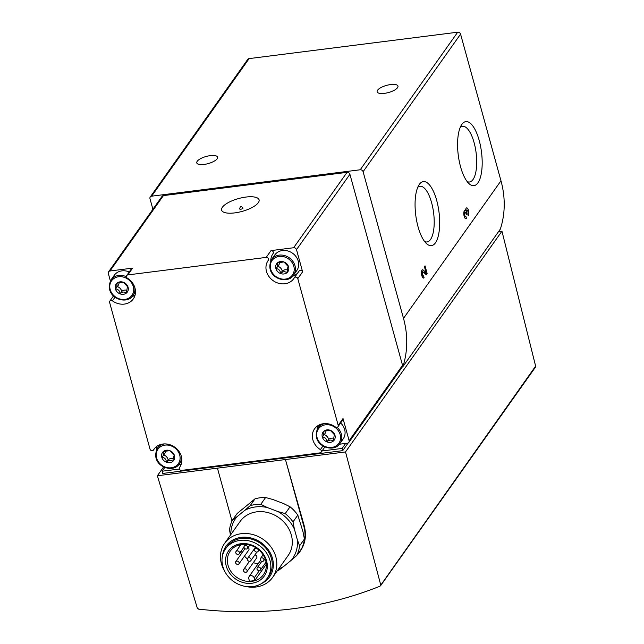 <?xml version="1.0" encoding="UTF-8"?>
<svg xmlns="http://www.w3.org/2000/svg" width="644" height="644" viewBox="0 0 644 644"><rect width="100%" height="100%" fill="white"/><g stroke="black" fill="none" stroke-linecap="round" stroke-linejoin="round"><path stroke-width="0.97" d="M163.632 466.916L157.361 475.763L197.281 608.016L198.658 609.144C263.324 616.34 323.779 608.693 380.032 586.185L535.623 366.138L535.454 367.144L380.532 585.79M326.943 441.905A6.867 5.949 35.3 0 1 322.282 436.922C325.18 437.236 326.733 438.902 326.943 441.905C329.132 439.812 331.249 439.546 333.286 441.108A6.867 5.949 35.3 0 1 326.943 441.905L328.641 439.506A6.182 5.353 35.3 0 1 333.31 438.202M334.977 435.32A6.867 5.949 35.3 0 1 333.286 441.108L334.083 436.117L334.977 435.32L330.324 430.329A6.867 5.949 35.3 0 1 334.977 435.32M323.972 431.134A6.867 5.949 35.3 0 1 330.324 430.329L323.972 431.134L323.642 435.465L322.282 436.922A6.867 5.949 35.3 0 1 323.972 431.134M166.426 462.231A6.867 5.949 35.3 0 1 161.773 457.248C164.671 457.562 166.216 459.22 166.426 462.231C168.623 460.13 170.74 459.864 172.777 461.426A6.867 5.949 35.3 0 1 166.426 462.231L168.132 459.832A6.182 5.353 35.3 0 1 172.801 458.52M174.468 455.638A6.867 5.949 35.3 0 1 172.777 461.426L173.574 456.443L174.468 455.638L169.807 450.655A6.867 5.949 35.3 0 1 174.468 455.638M163.463 451.46A6.867 5.949 35.3 0 1 169.807 450.655L163.463 451.46L163.133 455.783L161.773 457.248A6.867 5.949 35.3 0 1 163.463 451.46M280.567 273.539A6.867 5.949 35.3 0 1 275.906 268.556C278.804 268.87 280.357 270.528 280.567 273.539C282.756 271.438 284.873 271.172 286.91 272.734A6.867 5.949 35.3 0 1 280.567 273.539L282.265 271.14A6.182 5.353 35.3 0 1 286.934 269.828M288.601 266.946A6.867 5.949 35.3 0 1 286.91 272.734L287.707 267.751L288.601 266.946L283.94 261.963A6.867 5.949 35.3 0 1 288.601 266.946M277.596 262.768A6.867 5.949 35.3 0 1 283.94 261.963L277.596 262.768L277.266 267.091L275.906 268.556A6.867 5.949 35.3 0 1 277.596 262.768M120.05 293.857A6.867 5.949 35.3 0 1 115.397 288.874C118.295 289.188 119.84 290.855 120.05 293.857C122.247 291.764 124.364 291.499 126.401 293.06A6.867 5.949 35.3 0 1 120.05 293.857L121.756 291.458A6.182 5.353 35.3 0 1 126.425 290.154M128.092 287.272A6.867 5.949 35.3 0 1 126.401 293.06L127.198 288.069L128.092 287.272L123.431 282.281A6.867 5.949 35.3 0 1 128.092 287.272M117.087 283.086A6.867 5.949 35.3 0 1 123.431 282.281L117.087 283.086L116.757 287.417L115.397 288.874A6.867 5.949 35.3 0 1 117.087 283.086M320.036 452.869L181.624 470.394A1.964 1.699 35.3 0 1 179.547 467.464A15.698 13.596 35.3 0 0 179.652 467.319A15.698 13.596 35.3 0 0 174.709 447.145A15.698 13.596 35.3 0 0 154.037 449.166A15.698 13.596 35.3 0 0 153.513 449.971A1.964 1.699 35.3 0 1 150.036 449.166L109.617 302.447A1.964 1.699 35.3 0 1 112.434 300.845A15.698 13.596 35.3 0 0 133.276 298.945A15.698 13.596 35.3 0 0 127.407 278.168A1.964 1.699 35.3 0 1 127.786 274.924L266.197 257.399A1.964 1.699 35.3 0 1 268.274 260.329A15.698 13.596 35.3 0 0 268.17 260.474A15.698 13.596 35.3 0 0 273.112 280.647A15.698 13.596 35.3 0 0 293.785 278.627A15.698 13.596 35.3 0 0 294.308 277.822A1.964 1.699 35.3 0 1 297.786 278.627L338.205 425.346A1.964 1.699 35.3 0 1 335.387 426.948A15.698 13.596 35.3 0 0 314.546 428.848A15.698 13.596 35.3 0 0 320.414 449.625A1.964 1.699 35.3 0 1 320.036 452.869M265.666 560.497A20.358 17.638 35.3 0 1 263.452 574.649A20.358 17.638 35.3 0 1 236.654 577.274A20.358 17.638 35.3 0 1 230.238 551.111A20.358 17.638 35.3 0 1 249.631 545.009A20.358 17.638 35.3 0 1 265.666 560.497M258.002 563.951A20.358 17.638 35.3 0 1 253.366 562.582M247.401 558.968A20.358 17.638 35.3 0 1 244.495 556.094M242.112 552.665A20.358 17.638 35.3 0 1 241.25 550.95M239.801 546.209A20.358 17.638 35.3 0 1 239.616 544.848M254.871 580.381A20.358 17.638 35.3 0 1 249.437 581.073L248.753 578.602A2.946 2.552 35.3 0 1 254.195 577.909L254.871 580.381L266.302 564.257M254.839 554.999A1.964 1.699 35.3 0 1 256.666 557.929L246.885 571.727A1.964 1.699 35.3 0 1 243.682 569.457A1.964 1.699 35.3 0 1 246.885 571.727M248.101 547.537A1.964 1.699 35.3 0 1 248.753 550.081L238.972 563.878A1.964 1.699 35.3 0 1 235.776 561.616A1.964 1.699 35.3 0 1 238.972 563.878M230.793 534.633A34.832 30.171 35.3 0 1 236.903 516.794L244.776 510.338A34.832 30.171 35.3 0 1 267.196 507.496L277.975 511.594A34.832 30.171 35.3 0 1 294.421 529.191L297.327 539.744A34.832 30.171 35.3 0 1 291.354 560.183L283.481 566.639A34.832 30.171 35.3 0 1 278.82 568.668M224.917 571.655A29.431 25.494 35.3 0 1 224.627 543.327L240.115 521.471A29.431 25.494 35.3 0 1 268.162 512.648A29.431 25.494 35.3 0 1 291.338 535.043A29.431 25.494 35.3 0 1 288.15 555.506L272.662 577.362A29.431 25.494 35.3 0 1 245.839 586.483M297.327 539.744L299.589 545.83A36.789 31.87 35.3 0 1 296.771 555.49L291.354 560.183M283.481 566.639L278.916 570.125A36.789 31.87 35.3 0 1 277.516 570.504M277.975 511.594L285.228 513.59A36.789 31.87 35.3 0 1 293.004 521.906L294.421 529.191M244.776 510.338L250.194 505.645A36.789 31.87 35.3 0 1 260.788 504.308L267.196 507.496M230.48 535.075L229.522 529.948A36.789 31.87 35.3 0 1 232.339 520.288L236.903 516.794M296.771 555.49L301.585 548.688A36.789 31.87 35.3 0 0 304.411 539.036L302.994 531.743L297.818 515.111L293.004 521.906M299.589 545.83L304.411 539.036M285.228 513.59L290.042 506.788A36.789 31.87 35.3 0 1 297.818 515.111M260.788 504.308L265.602 497.506A36.789 31.87 35.3 0 0 255.008 498.85L237.161 513.485L232.339 520.288M250.194 505.645L255.008 498.85M290.042 506.788L283.642 503.6L272.863 499.503L265.602 497.506M224.627 543.327A29.431 25.494 35.3 0 1 252.673 534.504A29.431 25.494 35.3 0 1 275.849 556.899A29.431 25.494 35.3 0 1 272.662 577.362M266.6 560.932A21.832 18.909 35.3 0 1 241.049 581.878A21.832 18.909 35.3 0 1 231.615 547.641A21.832 18.909 35.3 0 1 266.6 560.932M269.997 560.497A25.51 22.097 35.3 0 1 267.236 578.231A25.51 22.097 35.3 0 1 233.643 581.516A25.51 22.097 35.3 0 1 225.609 548.736A25.51 22.097 35.3 0 1 249.912 541.089A25.51 22.097 35.3 0 1 269.997 560.497M225.609 548.736L227.026 546.74A25.51 22.097 35.3 0 1 251.329 539.084A25.51 22.097 35.3 0 1 271.414 558.501A25.51 22.097 35.3 0 1 268.653 576.227L267.236 578.231M222.438 556.03A26.637 23.071 35.3 0 1 245.638 537.193A26.637 23.071 35.3 0 1 272.46 558.364A26.637 23.071 35.3 0 1 261.4 583.633M152.902 209.268L149.988 198.69A2.455 2.125 35.3 0 1 151.646 196.179L360.221 169.775A2.455 2.125 35.3 0 1 363.095 171.707L403.498 318.377A98.105 84.992 35.3 0 1 402.87 366.661L500.348 229.087A98.105 84.992 35.3 0 0 500.976 180.803L460.573 34.132A2.455 2.125 35.3 0 0 457.699 32.2L249.123 58.604A2.455 2.125 35.3 0 0 247.731 59.409L150.253 196.983M397.533 87.689A10.795 3.703 -15.4 0 0 397.968 86.087A10.795 3.703 -15.4 0 0 388.646 84.887A10.795 3.703 -15.4 0 0 377.585 90.216A10.795 3.703 -15.4 0 0 377.159 91.818A10.795 3.703 -15.4 0 0 386.472 93.018A10.795 3.703 -15.4 0 0 397.533 87.689M217.165 158.762A10.795 3.703 -15.4 0 0 217.592 157.16A10.795 3.703 -15.4 0 0 208.278 155.961A10.795 3.703 -15.4 0 0 197.209 161.29A10.795 3.703 -15.4 0 0 196.782 162.892A10.795 3.703 -15.4 0 0 206.096 164.091A10.795 3.703 -15.4 0 0 217.165 158.762M465.926 216.513A2.101 0.765 -97.2 0 1 465.66 216.698A2.101 0.765 -97.2 0 1 464.646 214.71A2.101 0.765 -97.2 0 1 465.137 212.528A2.101 0.765 -97.2 0 1 466.006 213.752L466.272 214.71L466.876 213.848L466.61 212.898A2.101 0.765 -97.2 0 1 466.956 209.952A2.101 0.765 -97.2 0 1 467.914 211.554A2.101 0.765 -97.2 0 1 467.745 213.945L468.269 215.853A4.202 1.53 -97.2 0 0 468.615 211.071A4.202 1.53 -97.2 0 0 466.691 207.867A4.202 1.53 -97.2 0 0 465.62 210.805A4.202 1.53 -97.2 0 0 464.871 210.443A4.202 1.53 -97.2 0 0 463.881 214.806A4.202 1.53 -97.2 0 0 465.926 218.783A4.202 1.53 -97.2 0 0 466.449 218.421L465.926 216.513M423.567 275.825A2.101 0.765 -97.2 0 1 423.309 276.002A2.101 0.765 -97.2 0 1 422.287 274.014A2.101 0.765 -97.2 0 1 422.778 271.832A2.101 0.765 -97.2 0 1 423.084 271.953L426.248 274.682L427.125 273.442L425.032 265.827L424.42 266.68L426.022 272.484L423.116 269.981A4.202 1.53 -97.2 0 0 422.512 269.747A4.202 1.53 -97.2 0 0 421.522 274.111A4.202 1.53 -97.2 0 0 423.567 278.087A4.202 1.53 -97.2 0 0 424.09 277.725L423.567 275.825M418.053 226.785A32.272 11.721 82.8 0 0 426.578 243.69A32.272 11.721 82.8 0 0 439.007 212.158A32.272 11.721 82.8 0 0 419.107 184.723A32.272 11.721 82.8 0 0 418.053 226.785M460.565 166.796A32.272 11.721 82.8 0 0 469.082 183.701A32.272 11.721 82.8 0 0 481.511 152.169A32.272 11.721 82.8 0 0 461.611 124.735A32.272 11.721 82.8 0 0 460.565 166.796M126.675 275.568L131.489 268.765A1.964 1.699 35.3 0 1 132.6 268.129L109.987 270.987A2.455 2.125 35.3 0 0 108.337 273.499L110.374 280.905M156.106 446.928L156.75 449.271M108.603 271.792L162.014 196.404A2.455 2.125 35.3 0 1 163.407 195.599L347.044 172.351A2.455 2.125 35.3 0 1 349.917 174.291L402.54 365.317A2.455 2.125 35.3 0 1 402.275 367.016L348.855 442.404A2.455 2.125 35.3 0 1 347.47 443.209L345.651 443.434L342.109 448.433L342.721 450.655L162.715 473.445L162.103 471.223L164.792 467.431M258.3 202.699A19.425 6.665 -15.4 0 0 246.7 196.967A19.425 6.665 -15.4 0 0 222.921 206.579A19.425 6.665 -15.4 0 0 232.54 213.116A19.425 6.665 -15.4 0 0 251.216 207.972A19.425 6.665 -15.4 0 0 258.3 202.699M294.445 277.628L299.13 271.019A1.964 1.699 35.3 0 1 302.608 271.824L296.506 249.671A2.455 2.125 35.3 0 0 293.624 247.739L271.011 250.605A1.964 1.699 35.3 0 1 273.088 253.535L273.104 253.511M348.855 442.404A2.455 2.125 35.3 0 0 349.12 440.697L343.019 418.544A1.964 1.699 35.3 0 1 342.809 419.912L337.987 426.706M402.87 366.661L402.444 366.71M498.553 231.615L501.95 231.18L535.623 366.138M157.361 475.763L345.53 451.943L501.95 231.18M345.53 451.943L380.693 584.8M342.109 448.433L322.032 450.977M179.386 469.041L162.103 471.223M348.146 443.008L342.721 450.655M299.814 551.763L300.321 551.047C305.393 543.576 306.673 535.108 304.177 525.657L303.807 526.18A36.789 31.87 35.3 0 1 299.814 551.763A36.789 31.87 35.3 0 1 297.085 555.048M303.807 526.18L285.453 459.55L304.177 525.657M231.993 521.012L217.439 468.156M263.887 559.394A1.964 1.699 35.3 0 1 261.086 561.005A1.964 1.699 35.3 0 1 262.341 557.897A1.964 1.699 35.3 0 1 263.887 559.394M258.268 550.048A1.964 1.699 35.3 0 1 255.475 551.667A1.964 1.699 35.3 0 1 256.723 548.551A1.964 1.699 35.3 0 1 258.268 550.048M260.683 568.644A1.964 1.699 35.3 0 1 257.882 570.254A1.964 1.699 35.3 0 1 259.138 567.147A1.964 1.699 35.3 0 1 260.683 568.644M247.707 547.038A1.964 1.699 35.3 0 1 244.905 548.656A1.964 1.699 35.3 0 1 246.161 545.54A1.964 1.699 35.3 0 1 247.707 547.038M251.071 559.258A1.964 1.699 35.3 0 1 248.27 560.868A1.964 1.699 35.3 0 1 249.526 557.76A1.964 1.699 35.3 0 1 251.071 559.258M239.447 552.431A1.964 1.699 35.3 0 1 236.654 554.049A1.964 1.699 35.3 0 1 237.902 550.934A1.964 1.699 35.3 0 1 239.447 552.431M345.651 443.434L339.364 444.231M340.628 422.979A13.492 11.689 35.3 0 1 344.645 429.54A13.492 11.689 35.3 0 1 343.18 438.918L339.919 443.523C333.809 453.899 309.748 445.672 317.903 427.922A13.492 11.689 35.3 0 1 324.97 423.591M317.146 429.178A15.698 13.596 35.3 0 1 317.572 425.885M181.214 464.26L178.855 464.557M135.071 295.113A15.698 13.596 35.3 0 1 132.101 296.61M134.773 287.369A13.492 11.689 35.3 0 1 133.034 295.475C126.924 305.852 102.855 297.625 111.018 279.874L114.278 275.278A13.492 11.689 35.3 0 1 129.227 271.961M271.526 259.548L274.787 254.952A13.492 11.689 35.3 0 1 287.643 250.91A13.492 11.689 35.3 0 1 298.261 261.174A13.492 11.689 35.3 0 1 296.803 270.552L293.543 275.149C287.433 285.525 263.372 277.306 271.526 259.548A13.492 11.689 35.3 0 1 284.382 255.507A13.492 11.689 35.3 0 1 295.008 265.771A13.492 11.689 35.3 0 1 293.543 275.149M297.979 272.629A15.698 13.596 35.3 0 1 292.609 276.284M270.77 260.812A15.698 13.596 35.3 0 1 272.879 253.833M117.369 286.572A6.182 5.353 35.3 0 1 121.756 291.458M119.051 283.271A6.182 5.353 35.3 0 1 118.23 285.348L116.765 287.417M277.878 266.246A6.182 5.353 35.3 0 1 282.265 271.14M279.56 262.945A6.182 5.353 35.3 0 1 278.739 265.03L277.274 267.099M163.745 454.938A6.182 5.353 35.3 0 1 168.132 459.832M165.428 451.637A6.182 5.353 35.3 0 1 164.606 453.722L163.141 455.791M324.254 434.62A6.182 5.353 35.3 0 1 328.641 439.506M325.936 431.319A6.182 5.353 35.3 0 1 325.115 433.396L323.65 435.465M467.133 181.544A28.07 10.199 82.8 0 0 469.524 181.986A28.07 10.199 82.8 0 0 476.117 152.853A28.07 10.199 82.8 0 0 462.473 126.288A28.07 10.199 82.8 0 0 460.267 127.303M424.629 241.532A28.07 10.199 82.8 0 0 427.02 241.975A28.07 10.199 82.8 0 0 433.613 212.842A28.07 10.199 82.8 0 0 419.969 186.277A28.07 10.199 82.8 0 0 417.763 187.291M422.971 277.87L424.09 277.725M421.635 270.947L422.681 271.849M423.994 272.742L426.022 272.484M424.565 272.67L424.774 273.41M425.104 273.7L427.125 273.442M465.33 218.558L466.449 218.421M464.244 210.982L465.62 210.805M465.741 209.413A4.202 1.53 -97.2 0 1 466.006 210.073M464.227 212.641A2.101 0.765 -97.2 0 1 464.203 211.055M466.063 213.953L466.876 213.848M241.403 206.547L240.244 206.869L241.403 206.547L242.917 207.932A1.731 0.596 164.6 0 1 242.917 208.302A1.731 0.596 164.6 0 1 240.969 209.187A1.731 0.596 164.6 0 1 239.657 208.825A1.731 0.596 164.6 0 1 239.721 208.704M151.646 196.179L249.123 58.604M360.221 169.775L457.699 32.2M363.095 171.707L460.573 34.132M403.498 318.377L500.976 180.803M109.987 270.987L163.407 195.599M293.624 247.739L347.044 172.351M132.6 268.129L127.786 274.924M271.011 250.605L266.197 257.399M296.506 249.671L349.917 174.291M349.12 440.697L402.54 365.317M302.608 271.824L297.786 278.627M343.019 418.544L338.205 425.346M259.339 570.648L254.195 577.909M323.006 445.97L320.414 449.625M154.624 448.409L153.513 449.971M115.026 297.198L112.434 300.845M293.817 266.286A12.51 10.835 35.3 0 1 279.174 278.297A12.51 10.835 35.3 0 1 273.772 258.671A12.51 10.835 35.3 0 1 293.817 266.286M340.193 434.66A12.51 10.835 35.3 0 1 325.55 446.662A12.51 10.835 35.3 0 1 320.149 427.044A12.51 10.835 35.3 0 1 340.193 434.66M337.078 427.31A13.492 11.689 35.3 0 1 341.384 434.145A13.492 11.689 35.3 0 1 339.919 443.523M133.308 286.612A12.51 10.835 35.3 0 1 118.665 298.615A12.51 10.835 35.3 0 1 113.263 278.997A12.51 10.835 35.3 0 1 133.308 286.612M111.018 279.874A13.492 11.689 35.3 0 1 126.425 276.759M179.684 454.978A12.51 10.835 35.3 0 1 165.041 466.989A12.51 10.835 35.3 0 1 159.64 447.363A12.51 10.835 35.3 0 1 179.684 454.978M181.157 455.735A13.492 11.689 35.3 0 1 179.41 463.841C173.3 474.217 149.239 465.998 157.394 448.24A13.492 11.689 35.3 0 1 164.462 443.909M421.981 270.126L423.116 269.981M465.717 213.011L466.61 212.898M263.09 554.79L260.466 558.485M265.095 558.751L263.67 560.755M255.869 547.714L254.855 549.147M259.017 550.057L258.059 551.409M261.794 561.343L257.27 567.734M266.036 562.14L260.466 570.004M245.557 544.341L244.285 546.136M249.848 545.066L247.489 548.398M255.394 547.424L247.65 558.348M256.924 552.061L250.854 560.618M249.478 561.278L243.682 569.457M240.969 544.566L236.034 551.53M244.012 547.054L239.238 553.792M244.937 548.68L235.776 561.616M260.506 560.409L249.075 576.549M324.898 446.944L321.147 452.225M154.657 448.361L153.449 450.076M113.497 295.918L109.834 301.086M299.194 270.923L294.372 277.717M317.903 427.922L320.366 424.444M133.034 295.475L135.498 291.998M179.41 463.841L181.874 460.371M157.394 448.24L159.857 444.771M127.866 287.119L127.19 288.069M288.375 266.793L287.699 267.743M174.242 455.485L173.566 456.435M334.751 435.167L334.075 436.117M421.997 276.171L423.309 276.002M421.466 272.001L422.778 271.832M465.644 210.121L466.956 209.952M464.348 216.867L465.66 216.698M463.825 212.689L465.137 212.528M240.244 206.869L239.657 208.825"/></g></svg>
